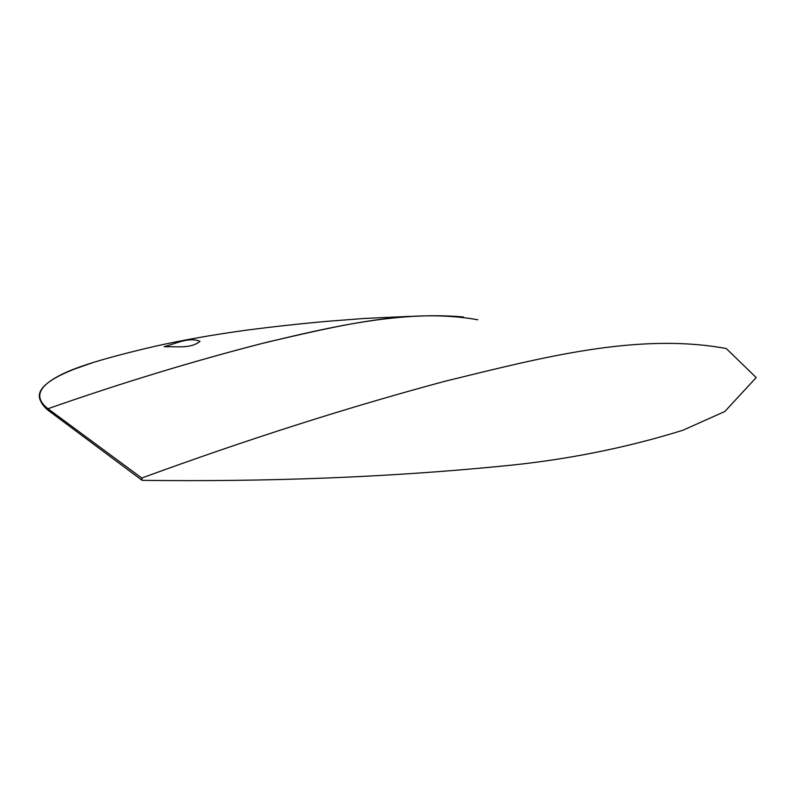 <?xml version="1.0" encoding="UTF-8"?>
<svg xmlns="http://www.w3.org/2000/svg" width="796" height="796" viewBox="0 0 796 796"><rect width="100%" height="100%" fill="white"/><g stroke="black" fill="none" stroke-linecap="round" stroke-linejoin="round"><path stroke-width="1.19" d="M40.009 397.841C40.347 401.93 43.083 406.109 48.198 410.358L47.969 408.726C27.691 393.98 43.004 378.498 93.898 362.26L70.595 370.419C39.432 383.423 31.89 396.189 47.969 408.726C120.196 383.433 190.901 361.842 260.073 343.971C329.046 327.255 397.343 311.137 463.322 316.957M164.205 346.668C175.677 343.763 189.01 336.628 200.015 341.335C190.662 349.106 176.006 346.19 164.225 346.787M48.198 410.358L47.969 408.726L141.778 478.038L142.096 480.336L48.198 410.358L142.096 480.336C268.759 481.918 387.901 477.252 499.52 466.347C563.389 460.436 624.522 448.407 682.918 430.248L724.848 411.482L756.2 377.553L726.25 348.519C637.666 332.29 542.126 357.513 445.262 381.185C347.852 407.323 246.69 439.611 141.778 478.038L47.969 408.726C122.912 382.468 196.214 360.22 267.864 342.001C339.146 325.604 410.447 307.674 477.859 319.783M70.595 370.419C88.048 363.314 116.286 355.245 155.32 346.2C182.433 340.25 210.224 335.106 248.233 329.922C276.321 326.37 292.47 324.549 324.838 321.504L363.981 318.48L409.751 316.38"/></g></svg>
